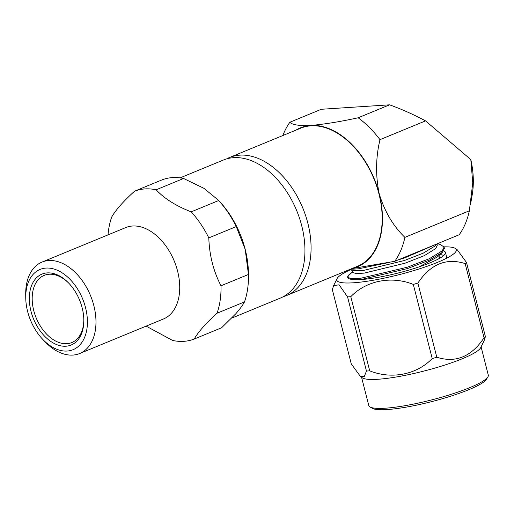 <?xml version="1.0" encoding="UTF-8"?>
<svg xmlns="http://www.w3.org/2000/svg" width="514" height="514" viewBox="0 0 514 514"><rect width="100%" height="100%" fill="white"/><g stroke="black" fill="none" stroke-linecap="round" stroke-linejoin="round"><path stroke-width="0.77" d="M347.682 277.354A50.449 8.224 -14.3 0 0 347.689 277.387A50.449 8.224 -14.3 0 0 361.091 279.552L407.551 268.552L429.274 260.2L442.355 252.355L444.411 248.346L444.083 247.041L442.252 250.838L429.248 258.754L407.216 267.254L360.757 278.254L351.441 278.697L347.67 277.322L348.608 275.555L352.578 271.861M350.105 269.33L358.354 268.835L389.4 262.423M398.112 259.93L404.82 257.835L436.29 244.195M437.44 243.72L440.209 244.433L444.083 247.041M437.343 243.758L434.735 246.193L423.228 253.158L404.293 260.547L363.507 270.435L353.336 270.634L349.391 269.619M442.355 252.355L437.465 256.91L418.955 266.927M437.022 244.06L437.311 245.184L435.718 248.583L424.313 255.651L404.974 263.226L364.188 273.114L356.022 273.577L352.726 272.446L352.045 269.766M439.753 254.777L440.042 255.901L439.104 258.587M440.132 254.43L443.839 255.413M347.56 296.893A71.459 11.649 -14.3 0 0 350.805 296.681L369.714 370.845A71.459 11.649 165.7 0 1 366.463 371.057L347.56 296.893L339.099 284.82L333.631 285.566L332.333 289.678L351.242 363.841L360.475 376.531L364.297 376.492L366.463 371.057M413.307 284.409A71.459 11.649 -14.3 0 0 417.888 283.079L436.797 357.243A71.459 11.649 165.7 0 1 432.21 358.566L413.307 284.409C391.482 275.665 366.437 280.503 350.805 296.681M465.164 263.592A71.459 11.649 -14.3 0 0 465.87 263.027A71.459 11.649 -14.3 0 0 466.5 262.481L485.402 336.638A71.459 11.649 165.7 0 1 484.066 337.756L465.164 263.592C446.293 257.617 430.533 264.112 417.888 283.079M444.025 246.861A61.667 10.055 165.7 0 1 455.41 248.493L457.267 249.791L466.5 262.481M485.402 336.638L484.111 340.756L480.693 347.657A61.667 10.055 165.7 0 1 478.515 350.13A61.667 10.055 165.7 0 1 417.959 372.541A61.667 10.055 165.7 0 1 362.325 377.829L360.475 376.531M436.797 357.243C455.667 363.218 471.428 356.722 484.066 337.756M369.714 370.845C391.539 379.583 416.578 374.751 432.21 358.566M487.889 376.923L486.437 379.287A59.65 9.721 165.7 0 1 484.509 381.369A59.65 9.721 165.7 0 1 426.71 402.854A59.65 9.721 165.7 0 1 372.425 408.354L370.016 406.966A61.667 10.055 -14.3 0 0 426.138 401.286A61.667 10.055 -14.3 0 0 485.891 379.069A61.667 10.055 -14.3 0 0 487.889 376.923A61.667 10.055 -14.3 0 0 488.3 375.104L481.098 346.841M361.58 377.302L368.782 405.565A61.667 10.055 -14.3 0 0 370.016 406.966M455.41 248.493A61.667 10.055 165.7 0 1 453.926 253.665A61.667 10.055 165.7 0 1 385.121 277.939A61.667 10.055 165.7 0 1 337.049 278.659A61.667 10.055 165.7 0 1 350.252 269.844M361.091 279.552A50.449 8.224 -14.3 0 0 415.646 268.012A50.449 8.224 -14.3 0 0 445.465 252.464A50.449 8.224 -14.3 0 0 443.64 250.948M351.756 272.626A50.449 8.224 -14.3 0 0 347.644 277.091M146.124 326.127L172.614 340.454A79.715 51.734 -112.4 0 0 194.183 339.054C198.269 331.928 205.889 323.319 217.043 313.219A79.715 51.734 -112.4 0 0 221.007 285.778C213.458 271.276 209.391 255.317 208.806 237.892A79.715 51.734 -112.4 0 0 191.202 211.852C176.09 205.979 164.403 198.622 156.134 189.794A79.715 51.734 -112.4 0 0 134.572 191.195C123.501 201.199 115.881 209.808 111.711 217.024A79.715 51.734 -112.4 0 0 108.017 234.879M217.043 313.219L244.484 301.911C242.621 305.342 239.755 309.255 235.894 313.656L221.624 327.739L194.183 339.054M244.484 301.911A79.715 51.734 -112.4 0 0 248.474 275.459A79.715 51.734 -112.4 0 0 248.455 274.463L221.007 285.778M208.806 237.892L236.247 226.578A79.715 51.734 -112.4 0 0 218.649 200.537L191.202 211.852M156.134 189.794L183.582 178.48A79.715 51.734 -112.4 0 0 162.013 179.887L134.572 191.195M79.683 353.516L163.433 318.995A49.44 32.086 -112.4 0 0 176.109 266.053A49.44 32.086 -112.4 0 0 132.541 226.012A49.44 32.086 -112.4 0 0 125.744 227.573L41.994 262.095A49.44 32.086 67.6 0 1 48.791 260.534A49.44 32.086 67.6 0 1 92.359 300.574A49.44 32.086 67.6 0 1 79.683 353.516A49.44 32.086 67.6 0 1 45.367 342.093L43.003 339.645A43.388 28.154 -112.4 0 0 87.374 324.083A43.388 28.154 -112.4 0 0 46.009 268.077A43.388 28.154 -112.4 0 0 25.745 297.773A43.388 28.154 -112.4 0 0 43.003 339.645M236.247 226.578L245.191 249.348A75.674 49.113 67.6 0 1 248.442 273.191L248.474 275.459M183.582 178.48L203.955 188.336L218.341 200.158A75.674 49.113 67.6 0 1 245.191 249.348L248.455 274.463M217.12 198.905L218.649 200.537M321.327 109.276L389.567 104.83L358.142 117.783C339.979 121.734 324.205 124.285 310.829 125.442C299.058 125.917 292.087 124.851 289.902 122.229L321.327 109.276M351.807 268.623L394.726 261.324L459.188 234.757A90.811 58.937 -112.4 0 0 469.353 210.798L404.897 237.365C393.197 226.07 384.652 211.601 379.248 193.951C375.483 175.563 375.728 157.47 379.987 139.66L425.56 120.874L470.837 159.616A75.07 48.721 67.6 0 1 472.186 194.947L470.458 204.803M469.353 210.798L472.764 182.868L470.805 159.546M425.56 120.874C413.314 114.391 401.312 109.039 389.567 104.83M379.987 139.66A90.811 58.937 -112.4 0 0 358.142 117.783M289.902 122.229A90.811 58.937 -112.4 0 0 282.848 135.529M352.912 268.173A75.07 48.721 -112.4 0 0 379.248 193.951A75.07 48.721 -112.4 0 0 310.829 125.442A75.07 48.721 -112.4 0 0 296 130.106M394.726 261.324A90.811 58.937 -112.4 0 0 404.897 237.365M283.33 296.662A74.665 48.457 -112.4 0 0 286.465 295.563L357.577 266.246A74.665 48.457 -112.4 0 0 376.723 186.293A74.665 48.457 -112.4 0 0 310.925 125.827A74.665 48.457 -112.4 0 0 300.664 128.185L229.552 157.496A74.665 48.457 -112.4 0 0 226.552 158.922M286.465 295.563A74.665 48.457 -112.4 0 0 305.612 215.61A74.665 48.457 -112.4 0 0 239.813 155.144A74.665 48.457 -112.4 0 0 229.552 157.496M231.73 318.121L280.329 298.088A74.665 48.457 -112.4 0 0 299.482 218.135A74.665 48.457 -112.4 0 0 233.677 157.669A74.665 48.457 -112.4 0 0 223.417 160.021L180.112 177.876M25.745 297.773L25.7 294.374A49.44 32.086 67.6 0 1 41.994 262.095M47.237 272.902A38.344 24.884 67.6 0 1 68.574 282.97A38.344 24.884 67.6 0 1 83.827 319.971A38.344 24.884 67.6 0 1 60.054 345.684A38.344 24.884 67.6 0 1 30.101 307.154A38.344 24.884 67.6 0 1 47.237 272.902M68.972 283.387A36.327 23.573 -112.4 0 0 49.145 274.245A36.327 23.573 -112.4 0 0 44.159 275.388A36.327 23.573 -112.4 0 0 36.205 317.96A36.327 23.573 -112.4 0 0 71.844 342.555A36.327 23.573 -112.4 0 0 83.821 319.393M337.049 278.659L333.631 285.566M446.814 257.765L445.465 252.464"/></g></svg>
